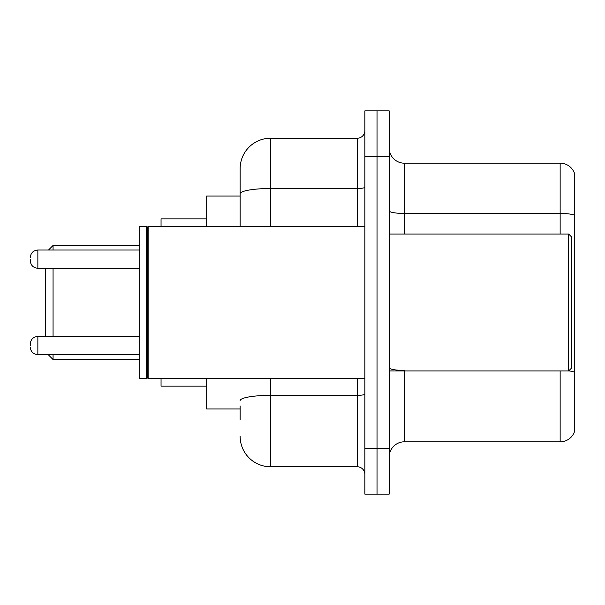 <?xml version="1.0" encoding="UTF-8"?>
<svg xmlns="http://www.w3.org/2000/svg" width="605" height="605" viewBox="0 0 605 605"><rect width="100%" height="100%" fill="white"/><g stroke="black" fill="none" stroke-linecap="round" stroke-linejoin="round"><path stroke-width="0.91" d="M240.14 223.094L240.14 185.387L240.14 196.035L206.683 196.035L206.683 226.451M240.14 408.965L206.683 408.965L206.683 378.548M240.14 419.613L240.14 405.925M364.86 448.509L364.86 494.141L377.028 494.141L377.028 448.509L377.028 494.141L389.196 494.141L389.196 448.509L377.028 448.509L377.028 156.491L377.028 448.509L364.86 448.509L364.86 156.491L377.028 156.491L377.028 110.859L377.028 156.491L389.196 156.491L389.196 448.509M389.196 156.491L389.196 110.859L364.86 110.859L364.86 156.491M270.564 378.548L270.564 466.765L357.252 466.765L357.252 378.548M240.14 226.451L240.14 168.659A30.416 30.416 0 0 1 270.564 138.235L357.252 138.235A7.608 7.608 0 0 0 364.86 130.635M240.14 168.659L240.14 185.387M364.86 474.365A7.608 7.608 0 0 0 357.252 466.765M270.564 466.765A30.416 30.416 0 0 1 240.14 436.341M389.196 457.032A15.208 15.208 0 0 1 404.405 441.816L560.147 441.816L560.147 370.941M574.75 174.134A15.208 15.208 0 0 0 560.147 163.184A15.208 15.208 0 0 1 574.75 174.134L574.75 430.866A15.208 15.208 0 0 1 560.147 441.816M574.75 215.357A15.208 2.639 180 0 0 560.147 213.452L560.147 163.184L404.405 163.184A15.208 15.208 0 0 1 389.196 147.968A15.208 15.208 0 0 0 404.405 163.184L404.405 234.059M45.458 268.28L45.458 336.418M53.066 268.28L53.066 336.418M53.066 354.666L53.066 359.536L139.755 359.536M161.051 378.548L161.051 386.149L206.683 386.149M206.683 218.851L161.051 218.851L161.051 226.451M48.498 250.024L53.066 245.464L53.066 250.024M568.67 234.059L571.71 237.099L571.71 367.901L568.67 370.941L568.67 234.059L389.196 234.059M148.127 378.548L147.363 377.785L147.363 227.215L148.127 226.451L148.127 378.548L364.86 378.548M146.599 378.548L139.755 378.548L139.755 226.451L146.599 226.451L146.599 378.548L147.363 377.785M30.25 345.546L30.25 344.026L30.25 345.546M30.25 259.152L30.25 260.672L30.25 259.152M364.86 394.036A7.608 1.323 0 0 1 357.252 395.36L270.564 395.36A30.416 5.279 180 0 0 240.14 400.646M270.564 138.235L270.564 188.51L357.252 188.51L357.252 138.235M240.14 193.797A30.416 5.279 180 0 1 270.564 188.51L270.564 226.451M357.252 226.451L357.252 188.51A7.608 1.323 0 0 0 364.86 187.187M404.405 370.941L404.405 441.816M560.147 234.059L560.147 213.452L404.405 213.452A15.208 2.639 0 0 1 389.196 210.812M574.75 372.317A15.208 2.639 180 0 0 568.73 370.88M404.405 370.419A15.208 2.639 -0 0 1 389.196 367.772M30.25 344.026C30.742 339.36 33.275 336.826 37.858 336.418L37.858 354.666L139.755 354.666M139.755 250.024L37.858 250.024L37.858 268.28C33.275 267.871 30.742 265.338 30.25 260.672M48.196 354.666L53.066 359.536M53.066 245.464L139.755 245.464M389.196 370.941L568.67 370.941M147.363 227.215L146.599 226.451M148.127 226.451L364.86 226.451M37.858 336.418L139.755 336.418M37.858 354.666C33.275 354.258 30.742 351.724 30.25 347.066M37.858 268.28L139.755 268.28M37.858 250.024C33.275 250.432 30.742 252.973 30.25 257.632"/></g></svg>
